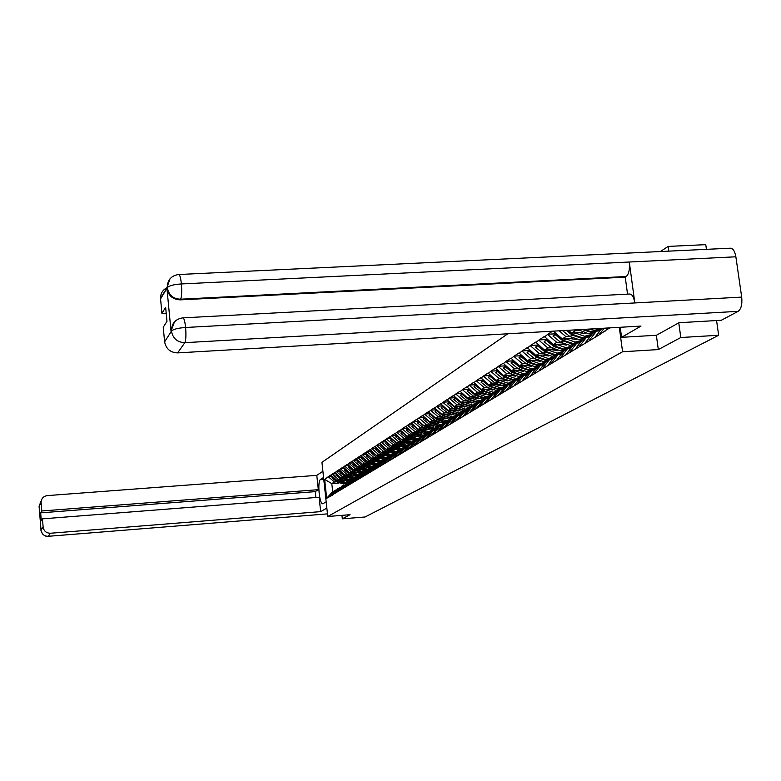 <?xml version="1.0" encoding="UTF-8"?>
<svg xmlns="http://www.w3.org/2000/svg" width="781" height="781" viewBox="0 0 781 781"><rect width="100%" height="100%" fill="white"/><g stroke="black" fill="none" stroke-linecap="round" stroke-linejoin="round"><path stroke-width="1.17" d="M507.845 333.78L321.948 462.342L327.747 516.505L622.574 351.762L619.304 327.327M668.8 251.131L668.145 246.415L660.414 251.531M668.145 246.415L705.77 244.648L706.444 249.334M338.993 483.078L331.808 483.624L324.652 479.407L326.673 498.288L333.009 494.832L337.763 488.584L340.711 487.51M324.652 479.407L328.45 476.595L332.042 476.322M342.127 480.042L336.884 480.442L330.871 475.024L328.45 476.595M330.9 475.356L332.433 474.008L336.103 473.735M346.286 477.474L340.965 477.874L334.903 472.407L332.433 474.008M334.942 472.739L336.504 471.373L340.233 471.089M350.532 474.858L345.134 475.258L339.013 469.742L336.504 471.373M339.042 470.084L340.633 468.688L344.45 468.405M354.847 472.193L349.371 472.603L343.191 467.028L340.633 468.688M343.23 467.37L344.851 465.954L348.736 465.661M359.25 469.469L353.695 469.889L347.457 464.265L344.851 465.954M347.496 464.607L349.146 463.172L353.11 462.879M363.731 466.706L358.098 467.126L351.801 461.444L349.146 463.172M351.84 461.786L353.52 460.331L357.571 460.029M368.31 463.875L362.579 464.305L356.234 458.574L353.52 460.331M356.273 458.916L357.981 457.432L362.111 457.129M372.967 461.005L367.158 461.434L360.744 455.645L357.981 457.432M360.783 455.997L362.53 454.483L366.748 454.181M377.721 458.066L371.824 458.506L365.342 452.658L362.53 454.483M365.381 453.009L367.168 451.477L371.473 451.164M382.573 455.079L376.579 455.518L370.038 449.612L367.168 451.477M370.077 449.973L371.893 448.411L376.296 448.089M387.513 452.033L381.421 452.472L374.821 446.507L371.893 448.411M374.86 446.869L376.715 445.277L381.206 444.955M392.56 448.919L386.37 449.368L379.703 443.344L376.715 445.277M379.742 443.706L381.636 442.085L386.224 441.763M397.714 445.746L391.418 446.195L384.682 440.113L381.636 442.085M384.73 440.484L386.663 438.824L391.349 438.492M402.967 442.505L396.572 442.964L389.768 436.813L386.663 438.824M389.807 437.184L391.789 435.505L396.572 435.163M408.336 439.195L401.825 439.664L394.961 433.445L391.789 435.505M395.001 433.826L397.012 432.108L401.912 431.766M413.813 435.818L407.194 436.286L400.253 430.009L397.012 432.108M400.302 430.39L402.361 428.642L407.36 428.3M419.407 432.371L412.68 432.85L405.661 426.494L402.361 428.642M405.71 426.885L407.809 425.108L412.924 424.747M425.128 428.847L418.274 429.325L411.187 422.911L407.809 425.108M411.236 423.302L413.383 421.486L418.616 421.135M430.966 425.255L423.995 425.733L416.839 419.251L413.383 421.486M416.878 419.641L419.075 417.796L424.434 417.435M436.94 421.574L429.843 422.062L422.609 415.512L419.075 417.796M422.648 415.902L424.893 414.018L430.38 413.647M443.042 417.815L435.818 418.313L428.505 411.685L424.893 414.018M428.544 412.085L430.839 410.162L436.452 409.781M449.28 413.979L441.929 414.477L434.529 407.77L430.839 410.162M434.578 408.18L436.921 406.218L442.671 405.837M455.665 410.045L448.177 410.552L440.699 403.767L436.921 406.218M440.738 404.177L443.139 402.186L449.026 401.795M462.196 406.032L454.562 406.54L446.996 399.677L443.139 402.186M447.044 400.097L449.505 398.056L455.538 397.656M468.883 401.922L461.102 402.44L453.449 395.498L449.505 398.056M453.497 395.908L456.016 393.829L462.137 393.429L460.429 395.381L467.116 400.741L475.053 403.308L482.043 401.366M475.727 397.714L467.79 398.232L460.058 391.213L456.016 393.829M460.107 391.632L462.684 389.504L468.864 389.104M482.736 393.399L474.643 393.936L466.813 386.829L462.684 389.504M466.862 387.249L469.498 385.082L475.756 384.682M489.912 388.997L481.652 389.534L473.735 382.339L469.498 385.082M473.784 382.768L476.488 380.552L482.814 380.142M497.263 384.477L488.838 385.023L480.823 377.731L476.488 380.552M480.881 378.17L483.644 375.905L490.038 375.505M504.799 379.849L496.199 380.396L488.086 373.025L483.644 375.905M488.145 373.464L490.976 371.151L497.438 370.741M512.521 375.105L503.745 375.661L495.535 368.193L490.976 371.151M495.584 368.642L498.493 366.269L505.034 365.859M520.449 370.243L511.477 370.809L503.169 363.243L498.493 366.269M503.218 363.692L506.205 361.271L512.814 360.861M528.571 365.254L519.404 365.83L510.989 358.167L506.205 361.271M511.047 358.625L514.103 356.146L520.8 355.736M536.918 360.139L527.536 360.715L519.023 352.953L514.103 356.146M519.082 353.422L522.216 350.884L528.991 350.474M545.47 354.886L535.883 355.472L527.263 347.604L522.216 350.884M527.321 348.082L530.543 345.475L537.396 345.075M554.266 349.498L544.455 350.093L535.717 342.117L530.543 345.475M535.776 342.595L539.085 339.94L546.026 339.53M563.296 343.972L553.251 344.567L544.406 336.484L539.085 339.94M544.464 336.972L547.862 334.239L554.881 333.829M552.558 331.193L547.862 334.239M572.571 338.28L562.291 338.895L553.378 331.144M609.854 327.874L605.958 330.217L607.686 328M332.97 494.51L599.691 334.561L605.958 330.217M341.004 479.251L338.476 479.446L336.884 480.442M338.476 479.446L332.472 474.34M334.551 493.553L339.354 487.608M345.143 476.664L342.586 476.859L340.965 477.874M337.031 492.059L341.863 486.085L344.87 484.991M342.586 476.859L336.533 471.704M338.632 491.093L343.484 485.099M349.361 474.028L346.784 474.223L345.134 475.258M341.16 489.57L346.032 483.546L349.097 482.433M346.784 474.223L340.672 469.03M342.8 488.584L347.691 482.541M353.656 471.353L351.05 471.548L349.371 472.603M345.378 487.041L350.288 480.959L353.422 479.807M351.05 471.548L344.89 466.296M347.047 486.036L351.977 479.934M358.04 468.62L355.404 468.815L353.695 469.889M349.663 484.454L354.623 478.323L357.805 477.162M355.404 468.815L349.185 463.514M351.362 483.429L356.341 477.279M362.491 465.827L359.846 466.023L358.098 467.126L359.289 468.063L358.196 468.746L352.739 464.412L353.588 463.279M354.037 481.828L359.035 475.639L362.277 474.457M359.846 466.023L353.559 460.673M355.775 480.784L360.783 474.575M367.041 462.987L364.366 463.192L362.579 464.305M358.499 479.143L363.536 472.895L366.836 471.695M364.366 463.192L358.02 457.783M360.266 478.079L365.313 471.812M371.678 460.097L368.974 460.292L367.158 461.434M363.038 476.41L368.124 470.103L371.492 468.883M368.974 460.292L362.569 454.835M364.844 475.326L369.94 469M376.403 457.139L373.669 457.344L371.824 458.506M367.675 473.618L372.801 467.263L376.227 466.013M373.669 457.344L367.207 451.828M369.511 472.515L374.646 466.13M381.216 454.132L378.463 454.337L376.579 455.518M372.391 470.777L377.565 464.363L381.069 463.094M378.463 454.337L371.941 448.763M374.265 469.654L379.459 463.211M386.136 451.067L383.344 451.262L381.421 452.472M377.213 467.878L382.426 461.395L385.999 460.107M383.344 451.262L376.764 445.639M379.127 466.726L384.359 460.224M391.144 447.933L388.333 448.138L386.37 449.368M382.124 464.92L387.386 458.379L391.047 457.051M388.333 448.138L381.684 442.456M384.076 463.748L389.358 457.188M396.26 444.731L393.419 444.936L391.418 446.195M387.142 461.903L392.452 455.303L396.192 453.927M393.419 444.936L386.702 439.195M389.133 460.712L394.454 454.083M401.483 441.47L398.613 441.675L396.572 442.964M392.257 458.828L397.617 452.16L401.414 450.783M398.613 441.675L391.828 435.876M394.288 457.598L399.667 450.91M406.813 438.141L403.914 438.346L401.825 439.664M397.48 455.684L402.889 448.948L406.764 447.542M403.914 438.346L397.06 432.489M399.56 454.435L404.978 447.679M412.261 434.744L409.322 434.949L407.194 436.286M402.82 452.472L408.268 445.668L410.406 444.369L412.231 444.243M409.322 434.949L402.4 429.023M404.939 451.193L410.406 444.369M417.815 431.268L414.857 431.483L412.68 432.85M408.268 449.192L413.774 442.329L415.951 441.001L417.815 440.865M414.857 431.483L407.858 425.489M410.425 447.894L415.951 441.001M423.487 427.724L420.5 427.929L418.274 429.325M413.832 445.844L419.387 438.912L421.613 437.555L423.527 437.419M420.5 427.929L413.432 421.877M416.039 444.516L421.613 437.555M429.296 424.103L426.27 424.308L423.995 425.733M419.514 442.417L425.128 435.417L427.402 434.031L429.355 433.894M426.27 424.308L419.124 418.186M421.769 441.06L427.402 434.031L422.892 435.202L415.336 432.654M435.222 420.403L432.166 420.608L429.843 422.062M425.323 438.922L430.985 431.844L433.309 430.429L435.31 430.292M432.166 420.608L424.942 414.418M427.627 437.536L433.309 430.429M441.285 416.615L438.19 416.82L435.818 418.313M431.268 435.349L436.979 428.203L439.361 426.748L441.402 426.611M438.19 416.82L430.887 410.562M433.621 433.933L439.361 426.748M447.474 412.739L444.35 412.954L441.929 414.477M437.331 431.698L443.1 424.474L445.541 422.99L447.62 422.843M444.35 412.954L436.969 406.628M439.742 430.243L445.541 422.99M453.81 408.785L450.657 409L448.177 410.552M443.54 427.959L449.368 420.656L451.857 419.143L453.995 418.997M450.657 409L443.188 402.596M446.01 426.475L451.857 419.143M460.292 404.734L457.1 404.948L454.562 406.54M449.895 424.142L455.782 416.761L458.33 415.209L460.507 415.062M457.1 404.948L449.553 398.466M452.424 422.619L458.33 415.209M466.931 400.594L463.699 400.809L461.102 402.44M456.397 420.227L462.332 412.768L464.939 411.187L467.184 411.031M463.699 400.809L456.065 394.249M458.974 418.675L464.939 411.187M473.716 396.348L470.455 396.563L467.79 398.232M463.045 416.224L469.049 408.688L471.714 407.057L474.008 406.911M470.455 396.563L462.733 389.934M465.691 414.633L471.714 407.057M480.666 392.013L477.367 392.228L474.643 393.936M469.859 412.124L475.922 404.499L478.646 402.84L480.998 402.684M477.367 392.228L469.557 385.511M472.564 410.494L478.646 402.84M487.783 387.561L484.445 387.776L481.652 389.534M476.83 407.926L482.951 400.223L485.753 398.515L488.154 398.359M484.445 387.776L476.537 380.982M479.602 406.266L485.753 398.515M495.076 383.012L491.698 383.227L488.838 385.023L490.361 386.224L498.61 388.909L504.672 387.278M483.976 403.631L490.156 395.84L493.026 394.093L495.486 393.927M491.698 383.227L483.703 376.344M486.817 401.922L493.026 394.093M502.554 378.346L499.127 378.56L496.199 380.396M491.288 399.228L497.546 391.34L500.475 389.553L503.003 389.387M499.127 378.56L491.034 371.59M494.197 397.48L500.475 389.553M510.208 373.562L506.742 373.777L503.745 375.661M498.795 394.717L505.112 386.741L508.119 384.906L510.715 384.74M506.742 373.777L498.551 366.719M501.773 392.921L508.119 384.906M518.057 368.652L514.552 368.876L511.477 370.809M506.478 390.09L512.863 382.016L515.948 380.142L518.613 379.966M514.552 368.876L506.254 361.73M509.544 388.245L515.948 380.142M526.111 363.624L522.557 363.848L519.404 365.83M514.367 385.336L520.82 377.174L523.983 375.251L526.716 375.075M522.557 363.848L514.162 356.605M517.51 383.451L523.983 375.251M552.138 359.201L551.64 359.231M534.38 358.459L530.777 358.684L527.536 360.715M522.46 380.474L528.981 372.205L532.232 370.233L535.034 370.057M530.777 358.684L522.274 351.343M525.681 378.531L532.232 370.233M560.787 353.959L560.221 353.988M542.854 353.168L539.212 353.383L535.883 355.472M530.768 375.476L537.357 367.109L540.696 365.078L543.576 364.903M539.212 353.383L530.602 345.954M534.067 373.484L540.696 365.078M569.691 348.57L569.027 348.609M551.562 347.73L547.871 347.955L544.455 350.093M539.29 370.34L545.958 361.876L549.375 359.797L552.343 359.611M547.871 347.955L539.144 340.418M542.688 368.3L549.375 359.797M560.504 342.146L556.755 342.371L553.251 344.567M548.037 365.078L554.783 356.507L558.298 354.369L561.344 354.183M556.755 342.371L547.92 334.727M551.532 362.98L558.298 354.369M569.691 336.406L565.893 336.631L562.291 338.895M557.038 359.66L563.853 350.991L567.465 348.785L570.599 348.599M565.893 336.631L559.167 330.812M560.621 357.503L567.465 348.785M582.109 332.442L571.585 333.057L568.373 330.275M579.131 330.509L575.285 330.734L571.585 333.057M566.274 354.096L573.176 345.319L576.886 343.054L580.107 342.859M575.285 330.734L574.357 329.933M569.964 351.88L576.886 343.054M575.782 348.385L582.753 339.481L586.57 337.158L589.889 336.962M579.57 346.1L586.57 337.158M584.657 343.591L592.603 333.487L596.538 331.095L599.945 330.9M589.45 340.155L596.538 331.095M595.61 336.445L601.956 328.332M599.623 334.034L604.172 328.205M656.352 335.264L658.315 349.576L680.807 337.519L678.767 322.846M680.807 337.519L718.657 335.264L716.567 320.552M341.941 515.353L342.312 518.828L365.049 516.993L718.657 335.264M342.312 518.828L350.025 514.699L327.747 516.505M658.315 349.576L622.574 351.762M349.205 482.297L348.697 482.336M336.943 481.789L334.424 481.984L331.808 483.624L332.677 491.679L336.631 489.98M334.424 481.984L328.479 476.927M330.529 495.974L335.303 490.077M326.673 498.288L332.677 491.679M606.759 329.201L604.845 331.456M595.805 336.201L594.605 337.607M600.804 329.797L598.685 330.968M600.989 329.572L591.11 332.335L582.07 329.484M594.458 332.364L588.708 333.799L578.145 329.709M601.917 328.332L594.351 330.353L588.034 329.143M601.233 329.25L591.93 331.837L583.466 329.406M590.729 335.889L588.698 337.031M575.792 348.463L574.992 349.4M590.983 335.566L581.484 338.222L572.19 335.127L566.332 330.392M584.823 338.222L579.151 339.647L569.886 336.572L562.515 330.617M591.93 334.356L584.637 336.299L574.904 332.862M591.217 335.264L582.275 337.734L572.981 334.639L567.631 330.324M585.75 333.624L578.789 332.638M580.927 341.824L578.994 342.927M566.293 354.223L565.581 355.052M581.249 341.404L572.122 343.952L562.945 340.906L555.184 334.639L552.968 336.055L560.699 342.303L569.847 345.339L575.451 343.933M582.177 340.223L575.187 342.078L565.581 338.7M581.484 341.112L572.893 343.474L563.706 340.428L555.935 334.151L556.277 333.692M576.153 339.471L569.417 338.476M571.389 347.584L569.564 348.658M579.404 342.654L578.448 342.966M556.443 333.829L555.935 334.151M557.058 359.826L556.433 360.558M555.779 333.253L552.968 336.055M556.033 333.477L555.184 334.639M183.125 317.847L629.301 294.037C631.917 293.832 633.762 296.8 634.826 302.94L741.696 297.102C742.38 304.239 741.189 308.983 738.133 311.346L721.293 320.278L679.001 322.719L656.43 335.264L621.578 337.324L620.231 327.278M621.578 337.324L641.006 326.077L177.629 352.885C170.356 352.592 166.021 348.902 164.615 341.824L163.239 327.249L166.978 321.323L165.64 307.294L161.921 313.406L160.505 298.244C160.544 293.344 162.76 289.81 167.144 287.642M178.995 274.502L729.884 248.221C732.773 247.968 734.765 250.828 735.868 256.793L629.281 262.016C629.925 269.181 628.92 274.014 626.255 276.513L180.645 299.201L180.226 299.865C172.806 299.523 168.384 295.745 166.949 288.55L171.049 331.437L173.353 323.305M741.696 297.102L735.868 256.793M174.514 321.782L171.41 330.031C171.898 323.061 175.676 319.009 182.744 317.867C183.906 317.73 184.863 320.942 185.605 327.483L634.826 302.94L629.281 262.016L181.387 283.942C173.87 284.44 169.204 285.651 167.378 287.593L160.544 298.908M161.921 313.406L166.197 313.181M627.543 294.125L625.249 277.167L180.226 299.865M625.249 277.167L626.255 276.513M171 330.656L171.049 331.437M738.133 311.346L184.843 342.664C185.956 340.243 186.21 335.176 185.605 327.483C178.058 328.02 173.362 329.201 171.537 331.037L171.459 330.812M323.754 479.202L320.542 479.446C317.115 481.057 319.439 505.092 322.895 503.716L326.175 501.812M320.542 479.446L323.568 477.474M322.904 471.265L316.793 475.356L318.316 489.677L41.793 510.979L41.11 502.739L39.07 506.205L41.042 530.123L43.14 527.116C43.882 531.119 46.313 533.159 50.443 533.238L48.276 536.303L327.473 513.878L48.139 536.313M315.856 497.507L315.231 491.639L318.316 489.677M315.231 491.639L40.661 512.853L41.305 520.663L42.447 518.848L319.126 497.253L320.659 511.633L50.443 533.238M326.849 508.05L320.659 511.633M316.793 475.356L47.29 495.603C43.414 496.238 41.344 498.493 41.09 502.359L41.11 502.739M42.447 518.848L43.14 527.116M40.661 512.853L41.793 510.979M39.333 507.767L39.099 506.478M39.089 506.537L39.343 507.855M41.061 530.289L41.042 530.123C40.212 528.005 41.891 537.113 48.227 536.352L48.276 536.303C44.205 536.235 41.803 534.214 41.071 530.26M571.79 347.086L563.003 349.527L553.944 346.52L546.28 340.34L544.123 341.727L551.757 347.887L560.787 350.874L566.323 349.478M572.688 345.934L565.981 347.701L556.502 344.372M572.014 346.793L563.755 349.068L554.686 346.061L547.012 339.872L547.325 339.442M566.821 345.153L560.299 344.148M562.115 353.197L560.377 354.242M570.218 348.228L568.705 348.716M548.067 365.274L547.53 365.908M546.827 339.013L544.123 341.727M547.09 339.237L546.28 340.34M562.584 352.612L554.129 354.955L545.177 351.997L537.621 345.895L535.512 347.242L543.049 353.324L551.972 356.273L557.449 354.886M563.462 351.489L557.029 353.178L547.666 349.898M562.798 352.329L554.861 354.506L545.899 351.548L538.617 345.046M557.732 350.679L551.415 349.673M553.085 358.664L551.445 359.67M561.295 353.647L559.225 354.31M539.32 370.575L538.851 371.121M538.109 344.606L535.512 347.242M538.382 344.851L537.621 345.895M553.622 357.991L545.48 360.236L536.645 357.327L529.176 351.313L527.126 352.621L534.575 358.616L543.381 361.525L548.789 360.158M554.471 356.897L548.311 358.508L539.066 355.277M553.836 357.718L546.192 359.807L537.348 356.888L530.133 350.503M548.877 356.058L542.775 355.052M544.289 363.995L542.746 364.952M552.616 358.909L550.019 359.758M529.616 350.064L527.126 352.621M529.908 350.308L529.176 351.313M544.894 363.233L537.055 365.391L528.327 362.521L520.956 356.585L518.955 357.864L526.306 363.78L535.014 366.64L540.364 365.283M545.724 362.169L539.817 363.702L530.68 360.519M545.099 362.96L537.758 364.961L529.01 362.091L521.864 355.824M540.257 361.31L534.35 360.295M535.727 369.179L534.263 370.106M544.201 364.034L541.048 365.059M521.347 355.375L518.955 357.864M521.649 355.638L520.956 356.585M536.391 368.339L528.854 370.409L520.224 367.578L512.941 361.72L510.989 362.97L518.252 368.808L526.853 371.629L532.144 370.292M537.211 367.304L531.539 368.769L522.518 365.635M536.596 368.076L529.528 369.999L520.888 367.158L513.81 361.007M531.851 366.416L526.14 365.41M527.38 374.236L526.013 375.124M535.786 369.101L532.33 370.223M513.293 360.558L510.989 362.97M513.595 360.822L512.941 361.72M528.112 373.318L520.849 375.3L512.316 372.508L505.122 366.728L503.228 367.949L510.403 373.709L518.906 376.491L527.517 374.06M528.903 372.303L523.465 373.699L514.552 370.614M528.307 373.064L521.503 374.9L512.971 372.107L505.961 366.055M523.651 371.395L518.135 370.389M519.248 379.166L517.959 380.005M505.434 365.606L503.228 367.949M505.756 365.879L505.122 366.728M520.039 378.17L513.039 380.074L504.614 377.321L497.507 371.61L495.652 372.801L502.739 378.492L511.145 381.235L519.463 378.892M520.81 377.184L515.597 378.512L506.791 375.466M520.234 377.916L513.683 379.683L505.248 376.93L498.307 370.975M515.665 376.247L510.325 375.241M511.311 383.979L510.159 384.74M497.78 370.526L495.652 372.801M498.102 370.799L497.507 371.61M512.17 382.905L505.424 384.73L497.097 382.016L490.068 376.383L488.262 377.535L495.271 383.159L503.569 385.863L511.604 383.608M513.058 381.899L507.914 383.207L499.215 380.201M512.356 382.661L506.049 384.35L497.712 381.636L490.829 375.778M507.865 380.982L502.71 379.976M503.579 388.674L502.456 389.426M490.302 375.329L488.262 377.535M490.634 375.612L490.068 376.383M504.487 387.522L497.995 389.28L489.755 386.595L482.814 381.03L481.057 382.163L487.979 387.708L496.189 390.383L503.94 388.216M505.512 386.488L500.426 387.786L491.825 384.828M500.26 385.599L495.281 384.603M496.023 393.253L494.998 393.966M488.457 384.691L483.41 380.65M483.019 380.015L481.057 382.163M483.351 380.298L482.814 381.03M496.999 392.023L490.741 393.712L482.599 391.066L475.736 385.57L474.018 386.673L480.852 392.16L488.974 394.795L496.462 392.697M498.151 390.978L493.114 392.257L484.61 389.338M497.185 391.798L491.337 393.351L483.185 390.705L481.721 389.524M492.84 390.1L488.037 389.114M488.662 397.724L487.705 398.388M480.657 388.674L476.322 385.199M475.902 384.584L474.018 386.673M476.244 384.877L475.736 385.57M489.697 396.426L483.654 398.046L475.6 395.44L468.825 390.002L467.136 391.076L473.901 396.494L481.936 399.101L489.17 397.08M490.956 395.352L485.977 396.631L477.562 393.741M489.872 396.201L484.24 397.685L476.176 395.079L474.75 393.927M485.587 394.493L480.95 393.517M481.467 402.098L480.598 402.713M473.061 392.57L469.391 389.641M468.951 389.045L467.136 391.076M469.303 389.348L468.825 390.002M482.56 400.721L476.742 402.274L468.776 399.696L462.069 394.327L460.429 395.381M483.927 399.628L479.007 400.887L470.689 398.046M482.726 400.497L477.308 401.932L469.332 399.345L467.936 398.222M478.509 398.788L474.038 397.822M474.438 406.364L473.676 406.911M465.652 396.397L462.625 393.975M462.528 393.712L462.069 394.327M475.59 404.919L469.977 406.413L462.098 403.865L455.469 398.564L453.868 399.589L460.478 404.88L468.336 407.418L475.092 405.544M477.064 403.806L472.193 405.056L463.963 402.244M475.756 404.704L470.533 406.071L462.655 403.523L461.278 402.43M471.587 402.986L467.282 402.03M467.575 410.533L466.911 411.011M458.437 400.145L456.016 398.212M455.548 397.666L453.868 399.589M455.899 397.978L455.469 398.564M468.785 409.01L463.377 410.445L455.577 407.936L449.026 402.693L447.454 403.699L453.995 408.932L461.766 411.431L468.297 409.625M470.357 407.887L465.535 409.127L457.402 406.354M468.951 408.805L463.914 410.113L456.114 407.604L454.776 406.53M464.832 407.077L460.683 406.13M460.868 414.613L460.234 415.082M473.93 406.716L473.179 406.96M451.389 403.826L449.553 402.352M449.065 401.825L447.454 403.699M449.436 402.137L449.026 402.693M462.137 413.022L456.914 414.399L449.212 411.919L442.72 406.735L441.187 407.711L447.659 412.885L455.343 415.355L461.659 413.618M463.807 411.87L459.033 413.1L450.988 410.367M462.293 412.817L457.451 414.076L449.729 411.587L448.421 410.542M458.222 411.079L454.23 410.142M453.576 419.026L454.103 418.753M454.317 418.596L453.761 419.016M467.282 410.738L466.169 411.099M444.526 407.428L443.247 406.403M442.739 405.895L441.187 407.711M443.11 406.208L442.72 406.735M455.635 416.937L450.608 418.255L442.973 415.804L436.559 410.679L435.066 411.646L441.46 416.751L449.065 419.202L455.167 417.523M457.393 415.775L452.677 416.995L444.711 414.291M455.84 416.722L451.125 417.942L443.491 415.492L442.202 414.457M451.76 414.994L447.923 414.067M447.23 422.872L447.796 422.58M460.8 414.662L459.326 415.141M437.819 410.952L437.067 410.357M436.55 409.869L435.066 411.646M436.93 410.191L436.559 410.679M449.29 420.764L444.428 422.033L436.882 419.612L430.536 414.545L429.072 415.482L435.398 420.539L442.925 422.951L448.831 421.34M451.125 419.592L446.449 420.793L438.58 418.128M449.602 420.52L444.936 421.72L436.12 418.294M445.443 418.811L441.763 417.903M454.376 418.528L452.648 419.094M430.497 413.754L429.072 415.482M443.071 424.513L438.395 425.723L430.917 423.331L424.639 418.323L423.204 419.241L429.472 424.239L436.921 426.621L442.622 425.069M445.004 423.322L440.367 424.513L432.576 421.877M443.51 424.229L438.893 425.42L430.175 422.043M439.264 422.55L435.73 421.662M434.968 430.311L435.534 430.009M448.05 422.316L446.117 422.951M424.581 417.562L423.204 419.241M437.048 428.154L432.479 429.345L425.089 426.982L418.87 422.023L417.474 422.921L423.663 427.861L431.044 430.224L436.559 428.72M439 426.973L434.421 428.154L426.699 425.547M437.545 427.861L432.967 429.042L424.356 425.713M433.211 426.211L429.823 425.333M429.033 433.914L429.57 433.621M441.861 426.026L439.742 426.729M418.792 421.281L417.474 422.921M431.219 431.708L426.699 432.879L419.377 430.546L413.227 425.635L411.851 426.524L417.991 431.415L425.294 433.738L430.624 432.293M433.133 430.546L428.593 431.717L420.959 429.14M431.708 431.415L427.178 432.586L418.665 429.306M427.295 429.784L424.044 428.925M423.234 437.438L423.732 437.155M435.818 429.657L433.504 430.419M413.129 424.923L411.851 426.524M425.518 435.173L421.037 436.335L413.793 434.031L407.702 429.179L406.354 430.048L412.427 434.88L419.661 437.184L424.825 435.798M425.987 434.89L421.506 436.052L413.09 432.82M421.496 433.289L418.391 432.44M429.892 433.211L427.412 434.031M407.584 428.486L406.354 430.048M419.934 438.58L415.492 439.732L408.317 437.448L402.293 432.645L400.975 433.494L406.989 438.278L414.145 440.552L419.133 439.215M424.103 436.686L417.308 438.619L409.83 436.101M420.393 438.297L415.951 439.449L407.633 436.257M415.824 436.706L412.856 435.886M423.692 437.204L422.931 437.458M402.147 431.971L400.975 433.494M414.457 441.909L410.064 443.052L402.957 440.796L397.002 436.042L395.703 436.872L401.659 441.607L408.736 443.862L413.579 442.573M418.431 440.094L411.841 441.958L404.431 439.478M414.906 441.636L410.513 442.778L402.283 439.625M410.269 440.064L407.438 439.264M418.03 440.601L417.074 440.914M396.836 435.388L395.703 436.872M409.098 445.17L404.743 446.302L397.714 444.067L391.808 439.371L390.539 440.181L396.436 444.867L403.445 447.093L408.131 445.853M412.885 443.432L406.491 445.238L399.15 442.778M409.537 444.897L405.183 446.029L397.051 442.925M404.822 443.344L402.127 442.563M412.485 443.93L411.343 444.301M412.309 444.106L411.821 444.272M391.623 438.737L390.539 440.181M403.845 448.362L399.53 449.485L392.57 447.279L386.722 442.632L385.482 443.423L391.31 448.069L398.261 450.266L402.791 449.065M407.448 446.693L401.239 448.44L393.975 446.01M404.285 448.099L399.97 449.221L391.916 446.156M399.491 446.556L396.924 445.805M407.057 447.181L405.73 447.62M406.93 447.347L406.198 447.581M386.536 442.026L385.482 443.423M398.7 451.496L394.425 452.609L387.532 450.432L381.743 445.824L380.523 446.605L386.302 451.193L393.185 453.37L397.568 452.219M402.127 449.895L396.104 451.584L388.909 449.182M399.13 451.233L394.854 452.355L386.888 449.329M394.259 449.71L391.828 448.968M401.746 450.373L400.243 450.871M401.619 450.53L400.702 450.832M381.548 445.238L380.523 446.605M393.653 454.562L389.426 455.674L382.592 453.517L376.852 448.958L375.671 449.719L381.382 454.269L388.206 456.416L392.443 455.303M396.914 453.029L391.066 454.669L383.94 452.287M394.073 454.308L389.836 455.421L381.958 452.433M389.133 452.795L386.829 452.082M396.543 453.497L394.874 454.044M396.416 453.654L395.313 454.015M376.657 448.401L375.671 449.719M388.713 457.578L384.516 458.672L377.74 456.534L372.068 452.023L370.907 452.775L376.569 457.275L383.325 459.404L387.503 458.31M391.808 456.104L386.126 457.686L379.068 455.333M389.123 457.324L384.926 458.427L377.125 455.479M384.115 455.821L381.929 455.128M391.437 456.563L389.612 457.168M391.31 456.709L390.041 457.129M371.863 451.496L370.907 452.775M383.861 460.526L379.703 461.61L372.996 459.501L367.373 455.04L366.23 455.772L371.844 460.224L378.531 462.332L382.68 461.249M386.8 459.111L381.284 460.653L374.294 458.32M384.262 460.282L380.103 461.376L372.391 458.467M379.185 458.779L377.135 458.115M386.439 459.56L384.457 460.224M386.322 459.716L384.887 460.185M367.158 454.532L366.23 455.772M379.107 463.416L374.987 464.5L368.339 462.411L362.774 457.988L361.652 458.711L367.207 463.123L373.835 465.203L377.945 464.129M381.889 462.069L376.53 463.553L369.608 461.249M381.538 462.508L375.378 464.265L367.744 461.386M374.353 461.678L372.42 461.044M381.421 462.655L379.83 463.182M362.55 457.5L361.652 458.711M374.441 466.257L370.36 467.331L363.77 465.261L358.254 460.878L357.151 461.591L362.657 465.954L369.228 468.024L373.308 466.95M377.077 464.959L371.873 466.403L365.01 464.119M376.735 465.388L370.741 467.097L363.185 464.256M369.618 464.529L367.802 463.914M376.618 465.535L374.87 466.12M358.03 460.419L357.151 461.591M369.862 469.049L365.82 470.103L359.289 468.063M368.749 469.723L364.707 470.787L358.196 468.746M372.361 467.799L367.304 469.196L360.51 466.94M372.02 468.229L366.191 469.879L358.713 467.077M364.961 467.321L363.272 466.735M371.902 468.366L370.018 468.99M353.939 463.572L352.739 464.412M357.962 467.009L353.822 463.719M367.285 471.138L361.359 472.837L353.725 469.879M364.278 472.446L360.275 473.501L353.822 471.48L348.414 467.194L349.244 466.091M367.734 470.592L362.823 471.939L356.087 469.703M367.402 471.002L361.73 472.603L354.32 469.84M360.402 470.055L358.821 469.498M366.953 471.558L366.435 471.724M349.576 466.374L348.414 467.194M353.188 469.449L349.478 466.511M362.755 473.862L356.985 475.512L349.429 472.593M359.895 475.112L355.921 476.156L349.527 474.155L344.167 469.918L344.968 468.844M363.194 473.325L358.42 474.633L351.743 472.417M362.862 473.725L357.347 475.287L350.015 472.554M355.911 472.739L354.457 472.222M362.423 474.272L361.74 474.497M345.3 469.127L344.167 469.918M348.502 471.861L345.212 469.244M358.303 476.537L352.69 478.128L345.212 475.258M355.58 477.738L351.645 478.773L345.309 476.791L339.999 472.583L340.78 471.548M358.743 476L354.105 477.269L347.486 475.082M358.411 476.4L353.051 477.913L345.788 475.209M351.518 475.375L350.181 474.877M357.981 476.937L357.142 477.22M341.102 471.831L339.999 472.583M343.923 474.233L341.024 471.929M353.939 479.163L348.482 480.705L341.072 477.865M351.352 480.315L347.447 481.34L341.16 479.378L335.908 475.209L336.66 474.204M354.369 478.636L349.859 479.866L343.298 477.699M354.047 479.026L348.824 480.5L341.639 477.826M347.194 477.952L345.973 477.494M353.627 479.554L352.641 479.885M336.972 474.477L335.908 475.209M339.423 476.556L336.904 474.565M349.654 481.74L344.343 483.244L337.011 480.432M347.203 482.834L343.328 483.859L337.099 481.916L331.886 477.787L332.618 476.81M350.073 481.223L345.7 482.414L339.198 480.266M349.761 481.613L344.685 483.029L337.558 480.393M342.957 480.491L341.844 480.071M349.351 482.121L348.219 482.502M332.931 477.084L331.886 477.787M335.01 478.851L332.872 477.152M594.146 331.769L591.734 333.243M597.397 329.787L594.966 331.271M581.142 329.533L579.326 330.675M584.481 337.665L582.138 339.091M587.644 335.732L585.272 337.177M575.304 333.184L572.981 334.639M572.19 335.127L569.886 336.572M575.08 343.396L572.795 344.782M578.155 341.522L575.851 342.927M565.971 339.013L563.706 340.428M562.945 340.906L560.699 342.303M166.949 288.55L167.378 287.593M164.615 341.824L171.527 331.027M171.508 331.31C172.943 338.573 177.394 342.351 184.843 342.664L177.629 352.885M169.975 278.856L167.261 286.686C167.778 279.618 171.556 275.566 178.595 274.522C179.737 274.346 180.665 277.48 181.387 283.942C181.973 291.557 181.729 296.643 180.645 299.201C173.294 298.977 168.862 295.198 167.349 287.867M160.505 298.244L167.31 287.369M41.227 500.836L39.07 506.205M41.071 528.678L41.051 529.987M565.922 348.97L563.706 350.327M568.919 347.145L566.684 348.511M556.892 344.685L554.686 346.061M553.944 346.52L551.757 347.887M557.019 354.408L554.852 355.726M559.928 352.631L557.751 353.959M548.047 350.2L545.899 351.548M545.177 351.997L543.049 353.324M548.34 359.699L546.231 360.988M551.181 357.971L549.053 359.26M539.437 355.58L537.348 356.888M536.645 357.327L534.575 358.616M539.886 364.854L537.826 366.104M542.649 363.165L540.579 364.434M531.051 360.822L529.01 362.091M528.327 362.521L526.306 363.78M531.636 369.882L529.635 371.102M534.341 368.232L532.32 369.462M522.88 365.918L520.888 367.158M520.224 367.578L518.252 368.808M523.602 374.782L521.649 375.973M526.238 373.172L524.266 374.372M514.904 370.897L512.971 372.107M512.316 372.508L510.403 373.709M515.763 379.556L513.859 380.718M518.33 377.994L516.417 379.166M507.133 375.749L505.248 376.93M504.614 377.321L502.739 378.492M508.119 384.223L506.264 385.355M510.628 382.69L508.753 383.832M499.557 380.484L497.712 381.636M497.097 382.016L495.271 383.159M500.66 388.762L498.844 389.875M503.101 387.278L501.275 388.391M492.157 385.101L490.361 386.224M489.755 386.595L487.979 387.708M493.377 393.204L491.61 394.288M495.759 391.75L493.973 392.843M484.942 389.602L483.185 390.705M482.599 391.066L480.852 392.16M486.27 397.539L484.532 398.593M488.594 396.123L486.856 397.187M477.894 394.005L476.176 395.079M475.6 395.44L473.901 396.494M479.319 401.776L477.63 402.811M481.594 400.389L479.895 401.424M471.011 398.3L469.332 399.345M468.776 399.696L467.116 400.741M472.534 405.915L470.884 406.921M474.76 404.558L473.091 405.573M464.285 402.498L462.655 403.523M462.098 403.865L460.478 404.88M465.906 409.957L464.285 410.943M468.073 408.639L466.452 409.625M457.715 406.608L456.114 407.604M455.577 407.936L453.995 408.932M459.423 413.91L457.842 414.877M461.542 412.612L459.95 413.588M451.291 410.611L449.729 411.587M449.212 411.919L447.659 412.885M453.078 417.776L451.535 418.714M455.157 416.507L453.605 417.454M445.014 414.535L443.491 415.492M442.973 415.804L441.46 416.751M446.878 421.555L445.375 422.472M448.909 420.315L447.396 421.242M438.883 418.362L437.38 419.299M436.882 419.612L435.398 420.539M440.816 425.255L439.342 426.153M442.807 424.044L441.314 424.952M432.869 422.121L431.415 423.029M430.917 423.331L429.472 424.239M434.88 428.867L433.435 429.755M436.833 427.685L435.378 428.574M427.002 425.782L425.567 426.68M425.089 426.982L423.663 427.861M429.081 432.41L427.666 433.27M430.985 431.249L429.56 432.118M421.252 429.374L419.846 430.253M419.377 430.546L417.991 431.415M423.39 435.876L422.004 436.725M425.255 434.744L423.858 435.593M415.619 432.889L414.252 433.748M413.793 434.031L412.427 434.88M417.825 439.273L416.468 440.094M419.651 438.161L418.284 438.99M410.113 436.325L408.766 437.165M408.317 437.448L406.989 438.278M412.378 442.593L411.05 443.403M414.164 441.509L412.827 442.319M404.714 439.693L403.406 440.513M402.957 440.796L401.659 441.607M407.038 445.853L405.73 446.644M408.785 444.779L407.477 445.58M399.433 442.993L398.144 443.803M397.714 444.067L396.436 444.867M401.805 449.036L400.526 449.817M403.523 447.991L402.235 448.772M394.249 446.234L392.989 447.015M392.57 447.279L391.31 448.069M396.68 452.17L395.43 452.931M398.359 451.145L397.099 451.906M389.182 449.397L387.942 450.168M387.532 450.432L386.302 451.193M391.652 455.225L390.422 455.977M393.302 454.23L392.062 454.981M384.203 452.502L382.993 453.263M382.592 453.517L381.382 454.269M386.722 458.232L385.521 458.964M388.342 457.246L387.132 457.988M379.332 455.548L378.141 456.289M377.74 456.534L376.569 457.275M381.889 461.18L380.718 461.893M383.481 460.214L382.29 460.936M374.558 458.525L373.386 459.257M372.996 459.501L371.844 460.224M377.155 464.07L376.003 464.773M378.707 463.123L377.545 463.826M369.872 461.454L368.72 462.167M368.339 462.411L367.207 463.123M372.508 466.901L371.375 467.594M374.031 465.974L372.888 466.667M365.274 464.324L364.151 465.027M363.77 465.261L362.657 465.954M367.949 469.684L366.836 470.357M369.442 468.766L368.32 469.449M360.763 467.145L359.66 467.829M363.468 472.407L362.384 473.071M364.942 471.519L363.839 472.183M356.331 469.908L355.257 470.582M354.896 470.806L353.822 471.48M359.075 475.092L358.01 475.736M360.519 474.213L359.445 474.868M351.987 472.612L350.933 473.276M350.571 473.501L349.527 474.155M354.769 477.718L353.715 478.362M356.185 476.849L355.121 477.503M347.73 475.278L346.686 475.932M346.334 476.146L345.309 476.791M350.532 480.295L349.498 480.93M351.928 479.446L350.884 480.081M343.542 477.894L342.527 478.528M342.176 478.743L341.16 479.378M346.383 482.834L345.368 483.449M347.74 482.004L346.725 482.619M339.432 480.461L338.437 481.086M338.095 481.291L337.099 481.916M39.07 506.342L41.09 502.359M41.042 530.123L41.129 529.401"/></g></svg>
